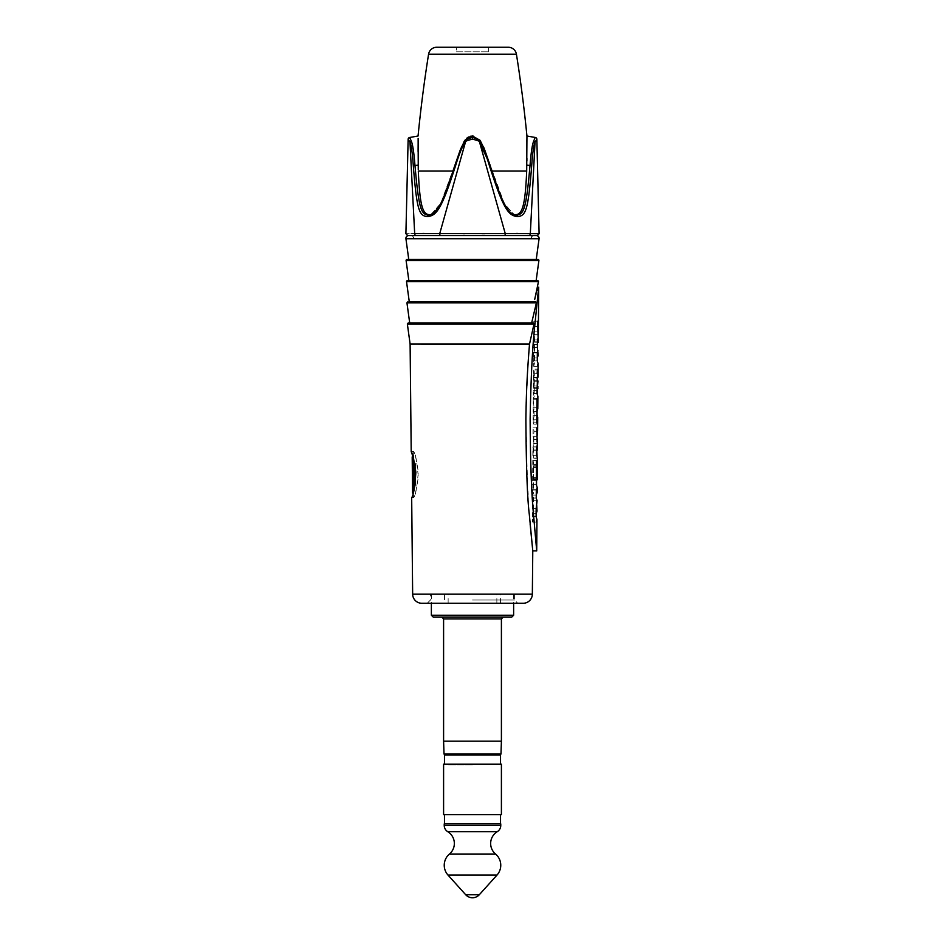 <?xml version="1.0" encoding="UTF-8"?>
<svg xmlns="http://www.w3.org/2000/svg" width="945" height="945" viewBox="0 0 945 945"><rect width="100%" height="100%" fill="white"/><g stroke="black" fill="none" stroke-linecap="round" stroke-linejoin="round"><path stroke-width="0.71" stroke-dasharray="4.72 3.54" d="M535.342 137.486L533.63 141.23C532.212 144.892 531.019 152.925 530.039 165.34C526.2 208.75 523.884 214.609 516.62 215.011L514.387 214.716L504.665 204.557L484.797 150.09L480.048 141.23L479.564 142.163C479.635 141.148 477.284 140.167 472.5 139.258C467.551 140.273 465.188 141.242 465.436 142.163C462.684 145.412 459.4 153.255 455.584 165.694L441.209 204.309L430.837 215.933M480.048 141.23L477.863 139.128M477.402 138.82L471.744 137.509M536.866 139.258L535.024 142.163C533.665 145.412 532.555 153.255 531.704 165.694C528.208 208.904 526.188 215.992 517.683 216.559C508.469 215.992 503.283 208.904 489.415 165.694L490.112 165.351L484.383 149.015M490.112 165.34L484.549 149.44L491.542 171.01L490.112 165.34L504.665 204.557L514.387 214.716L513.324 214.432L502.279 200.872L491.542 171.01L502.575 201.498L513.867 214.55M483.391 146.546L473.102 136.033M526.885 161.016L526.767 168.21M526.731 169.533L526.696 171.01C525.125 206.979 522.136 214.456 515.356 214.692L516.62 215.011A1.843 1.299 -90 0 1 517.683 216.559M472.5 136.009L472.5 139.258M470.397 136.257L468.448 137.013M466.724 138.254L465.058 140.108M463.936 141.809L460.628 149.003M460.451 149.44L442.425 201.498L431.676 214.432L429.644 214.692C422.675 214.609 419.793 205.774 418.304 171.01L453.458 171.01L460.451 149.44L440.346 204.522L430.648 214.704L428.38 215.011C421.116 214.609 418.8 208.75 414.961 165.34C413.981 152.925 412.788 144.892 411.37 141.23L410.366 138.691M418.257 169.498L418.103 151.436M418.162 142.104L418.139 138.431M526.944 136.009L526.837 139.943M526.837 142.104L526.897 158.276M515.32 214.692L514.387 214.716C507.276 213.003 501.157 200.352 490.112 165.351M489.415 165.694L486.982 158.287M503.638 233.592L516.348 233.486M517.919 233.486L529.07 233.557M530.263 233.58L539.087 233.71L530.322 233.58L535.024 142.163A1.843 1.122 -159 0 0 533.63 141.23M429.644 214.692L428.38 215.011A1.843 1.299 -90 0 0 427.317 216.559C418.812 215.992 416.792 208.904 413.296 165.694C412.445 153.255 411.335 145.412 409.976 142.163L414.678 233.58L405.913 233.71L414.678 233.58A1.843 1.595 90 0 0 416.272 235.6L534.09 235.6A2.752 2.752 0 0 0 531.326 238.353L413.674 238.353L531.326 238.353L531.055 235.742L472.5 235.742L531.787 235.6L472.5 235.6L531.787 235.6M408.653 235.6L536.347 235.6M414.678 233.58L422.734 233.486M424.163 233.486L437.748 233.569M440.665 235.6A1.843 0.921 90 0 1 439.744 233.58L440.157 233.58M440.169 233.58L442.851 233.604M444.398 233.616L463.074 233.698M464.727 233.71L481.938 233.698M484.714 233.698L486.699 233.687M486.758 233.687L502.964 233.604M466.062 140.025L464.952 141.23L465.436 142.163L439.744 233.58M468.767 138.194L468.165 138.478M467.173 139.104L466.121 139.966M464.952 141.23L460.203 150.09L454.888 165.351L455.584 165.694M410.295 138.537L409.657 137.486M431.133 214.562L442.721 200.872L453.08 171.01M411.37 141.23A1.843 1.122 -21 0 0 409.976 142.163L409.268 140.758M408.937 140.191L408.134 139.258M454.888 165.351C443.843 200.352 437.724 213.003 430.613 214.716L440.335 204.557L454.888 165.34M436.732 47.25L508.268 47.25M456.411 51.845L488.589 51.845L456.411 51.845L456.411 47.25M488.589 51.845L488.589 47.25M408.76 259.497L536.24 259.497L408.76 259.497M537.988 259.497L407.011 259.497M408.854 280.641L536.146 280.641L408.854 280.641M537.563 280.641L407.437 280.641M534.126 301.774L409.279 301.774L535.591 301.774L536.417 302.825L406.941 302.825M536.24 498.039L532.507 498.039L532.567 489.664L533.476 492.522L532.732 495.085L536.264 495.085M537.091 500.755L533.405 500.755L532.507 498.039M536.311 489.664L532.567 489.664M536.429 498.358L536.382 503.165L532.673 503.165L533.334 510.56L533.476 492.522M532.673 503.165L532.732 495.085M533.275 519.537L533.334 511.162L532.59 513.726L532.531 522.101L533.275 519.537L532.366 516.679L533.405 500.755M533.512 487.502L533.512 464.491L532.767 490.053L533.512 487.502L532.602 484.643L532.791 460.369L533.429 461.668L536.524 461.668M536.606 450.222L533.063 450.222L533.736 458.183L533.783 450.103M537.103 456.459L537.398 458.313L533.724 458.313L532.826 455.348L532.885 446.973L533.795 449.832M533.063 450.222L533.949 430.707L533.878 439.082L532.968 436.224L533.039 427.849L533.949 430.707M536.606 449.997L533.795 449.997L533.878 439.082M534.043 417.182L534.102 408.807L533.358 411.37L533.299 419.745L534.043 417.182L533.712 424.116L533.074 422.817L533.252 398.554L534.102 408.807M534.362 375.791L533.677 369.991L534.256 388.265L533.452 398.944L534.197 396.392L534.362 375.791C534.197 367.948 533.89 367.121 533.441 373.31L534.008 369.164L537.717 369.164M534.516 355.355L533.76 357.907L533.701 366.282L534.445 363.731L534.516 355.355L533.606 352.497L533.535 360.872L534.445 363.731M534.551 350.323L533.996 326.592L534.61 342.208L533.795 352.887L534.551 350.323L533.641 347.465L533.701 339.09L534.539 341.192L533.842 321.182L534.669 334.967L537.894 334.967M536.382 503.165L536.725 505.421M536.949 519.537L536.24 522.101L536.287 516.998M538.697 287.115L534.976 323.143C532.637 344.039 531.019 375.98 530.145 418.954C531.114 526.932 537.315 545.253 536.713 550.911M538.343 334.967L537.717 326.592L533.996 326.592M538.142 338.865L537.717 326.592M538.225 350.323L537.516 352.887L537.551 347.784M538.118 363.731L537.421 366.282L537.457 361.179M538.012 377.516L537.386 369.991L533.677 369.991M537.894 386.67L537.386 369.991M537.882 396.392L537.173 398.944L537.209 393.841M537.717 417.182L537.02 419.745L537.043 415.623M537.02 436.791L536.855 441.02L533.134 441.02M536.784 450.103L536.855 441.02M537.079 480.379L537.197 464.491L536.665 465.79L532.956 465.79M537.197 487.502L536.488 490.053L536.524 484.95M536.559 480.379L536.665 465.79M537.481 449.997L537.551 439.082M536.347 484.643L532.602 484.643M536.488 490.053L532.767 490.053M536.524 460.369L532.791 460.369M536.394 477.568L533.311 477.568L533.429 461.668M536.394 478.324L533.512 478.324L533.665 466.995M533.311 477.568L533.512 478.324M537.28 466.192L533.594 466.192M537.268 467.491L533.641 467.491M533.334 510.56L533.334 511.162M534.197 396.392L533.287 393.533L533.441 373.31L537.185 373.31M537.091 386.021L533.831 386.021L534.208 387.32L533.89 377.929L534.043 377.22L537.74 377.22M533.831 386.021L533.89 377.929L537.15 377.929M536.146 511.009L533.334 511.009M536.122 513.726L532.59 513.726M536.24 522.101L532.531 522.101M536.11 516.679L532.366 516.679M536.169 508.587L532.425 508.587M536.63 446.973L532.885 446.973M536.571 455.348L532.826 455.348M536.772 427.849L533.039 427.849M536.713 436.224L532.968 436.224M536.925 407.248L533.842 407.248M536.902 411.37L533.358 411.37M536.984 399.853L533.89 399.853M536.996 398.554L533.252 398.554M536.807 422.817L533.074 422.817M537.41 424.116L533.712 424.116M536.866 415.623L533.771 415.623M537.02 419.745L533.299 419.745M537.032 393.533L533.287 393.533M537.173 398.944L533.452 398.944M537.847 377.516L534.338 377.516M537.303 380.74L533.594 380.74M537.067 388.265L534.256 388.265M537.055 390.568L533.512 390.568M537.079 387.32L534.208 387.32M537.941 381.248L534.256 381.248M537.28 360.872L533.535 360.872M537.421 366.282L533.701 366.282M537.339 352.497L533.606 352.497M537.303 357.907L533.76 357.907M537.575 321.182L533.842 321.182M537.658 334.672L533.937 334.672M537.421 342.208L534.61 342.208M537.398 344.512L533.866 344.512M537.516 352.887L533.795 352.887M537.374 347.465L533.641 347.465M537.445 339.09L533.701 339.09M537.421 341.192L534.539 341.192M537.504 331.093L533.76 331.093M536.382 479.623L533.547 479.623M536.382 480.379L533.393 480.379M537.197 464.491L533.512 464.491M525.963 413.083L526.2 402.901M526.223 402.251L528.598 355.698M410.106 344.122L529.507 344.122L533.004 328.494M533.807 324.986L533.169 322.918M532.767 318.17L533.641 314.496M534.835 309.44L535.602 306.239M534.693 299.471L535.614 295.69M535.992 294.167L536.914 290.422M530.121 523.967L527.865 494.341M527.676 491.341L525.881 418.918M411.205 451.604L413.674 451.604C414.831 452.608 416.367 459.364 418.281 471.874C417.099 487.159 415.564 495.735 413.674 497.566L411.677 497.566L413.154 493.148M413.674 456.211L413.674 451.604C415.552 453.423 417.088 461.987 418.281 477.308C416.367 489.853 414.831 496.597 413.674 497.566L413.213 492.971L415.93 474.414L412.752 455.962M415.292 483.781L413.957 480.592L414.229 476.611L415.103 479.398L414.76 466.676C414.642 463.381 414.926 462.507 415.635 464.042L415.871 483.781L413.839 484.62M414.642 463.062L415.635 464.042L414.843 464.042M413.721 459.223L413.721 458.502C413.662 455.537 413.662 455.537 413.721 458.502C413.662 455.537 413.662 455.537 413.721 458.502L412.233 458.337M413.52 458.502L414.205 485.884C414.749 485.446 414.89 486.699 414.619 489.652L413.721 485.47M413.721 484.301L413.721 476.304M413.957 468.578L414.229 472.559L415.103 469.783L414.76 482.493C414.642 485.789 414.926 486.675 415.635 485.139L415.871 465.401L415.079 464.55L413.957 468.578L412.575 468.578L412.894 472.559L413.721 463.062M413 485.884L414.394 485.47M414.123 489.652L414.394 490.514L413.225 490.514L412.882 486.533L412.54 488.187L412.244 458.502C412.162 455.537 412.162 455.537 412.244 458.502M414.229 486.226L412.882 486.533L414.229 486.226M415.103 469.783L413.709 469.783L413.508 482.493C413.426 485.789 413.721 486.675 414.382 485.139L413.945 486.108L415.162 486.108L415.635 485.139L414.382 485.139L414.406 465.401L413.627 464.55L412.575 468.578M415.871 465.401L413.627 464.55L415.871 465.401M414.087 472.866L412.752 472.866L414.087 472.866M531.657 322.918L409.693 322.918L531.657 322.918M421.848 603.276L523.152 603.276M472.5 603.276L517.813 603.276L472.5 603.276M472.5 600.016L514.553 600.016L472.5 600.016M430.447 594.181L514.553 594.181L430.447 594.181L430.447 600.016L427.187 603.276M514.553 594.181L514.553 600.016L517.813 603.276M472.5 594.181L431.369 594.181L472.5 594.181M511.8 617.061L503.248 617.061M443.595 741.163L501.405 741.163M500.531 754.949L444.469 754.949M472.5 764.139L444.469 764.139L472.5 764.139M501.405 764.139L443.595 764.139M501.405 814.696L443.595 814.696M472.5 814.696L444.469 814.696L472.5 814.696M472.5 823.886L444.469 823.886L472.5 823.886M500.767 823.886L444.233 823.886M415.103 479.398L413.815 479.398M413.721 488.187L412.54 488.187L413.721 488.187M444.469 603.276L500.531 603.276L444.469 603.276L444.469 594.181L500.531 594.181L444.469 594.181M500.531 603.276L500.531 594.181M472.5 764.824L448.143 764.824L472.5 764.824M497.542 764.139L447.457 764.139L497.542 764.139L496.857 764.824L496.857 764.139M447.457 764.139L448.143 764.824L448.143 764.139M410.91 235.6A2.752 2.752 0 0 1 413.674 238.353L413.945 235.742L472.5 235.742L413.213 235.6L472.5 235.6L413.213 235.6M491.92 171.01L526.696 171.01M428.569 54.219L516.431 54.219M531.704 165.694L526.837 165.151M479.564 142.163L505.256 233.58A1.843 0.921 90 0 1 504.335 235.6M528.727 235.6A1.843 1.595 90 0 0 530.322 233.58M413.296 165.694L418.162 165.151M405.925 238.731L539.075 238.731M538.898 260.536L406.102 260.536M538.473 281.681L406.527 281.681M537.41 458.041L533.724 458.041M536.748 431.251L533.913 431.251M537.54 439.531L533.854 439.531M537.362 443.441L533.677 443.441M537.339 446.879L533.653 446.879M412.658 594.181L532.342 594.181M529.519 344.004L410.106 344.004M407.354 323.97L534.043 323.97M431.369 615.23L513.631 615.23M443.595 618.904L501.405 618.904M444.02 754.063L500.98 754.063M500.767 825.446L444.233 825.446M497.247 831.718L447.753 831.718M495.546 854.02L449.454 854.02M496.987 875.094L448.013 875.094M479.328 894.714L465.672 894.714M414.76 466.676L413.343 466.676M413.957 480.592L412.705 480.592M414.76 482.493L413.508 482.493M430.613 214.716L431.676 214.432L430.613 214.716M537.008 511.162L537.02 510.56L537.008 511.162M533.771 450.103L536.606 450.103M431.369 594.181L431.369 603.276M513.631 594.181L513.631 603.276M472.5 617.061L433.2 617.061M412.823 456.211L413.721 456.211M413.886 464.243L415.339 464.243M448.143 603.276L448.143 594.181M496.857 603.276L496.857 594.181"/><path stroke-width="1.42" d="M484.383 149.015L483.391 146.546M473.102 136.033L470.397 136.257M468.448 137.013L466.724 138.254M465.058 140.108L463.936 141.809M460.628 149.003L464.881 140.356L472.5 136.009L480.107 140.344L484.549 149.44L490.112 165.34M418.139 138.431L418.257 169.498M418.103 151.436L418.162 142.104M428.569 54.219A1378.814 1378.814 0 0 0 418.056 136.009L409.657 137.486L411.37 141.23C412.788 144.892 413.981 152.925 414.961 165.34C418.8 208.75 421.116 214.609 428.38 215.011L430.613 214.716C437.724 213.003 443.843 200.352 454.888 165.351L455.584 165.694C459.4 153.255 462.684 145.412 465.436 142.163C465.365 141.148 467.716 140.167 472.5 139.258C477.449 140.273 479.812 141.242 479.564 142.163C482.316 145.412 485.6 153.255 489.415 165.694C503.283 208.904 508.469 215.992 517.683 216.559C526.188 215.992 528.208 208.904 531.704 165.694C532.555 153.255 533.665 145.412 535.024 142.163L536.866 139.258A1.843 1.843 104.5 0 0 535.342 137.486L526.944 136.009A1378.814 1378.814 0 0 0 516.431 54.219A8.269 8.269 0 0 0 508.268 47.25L436.732 47.25A8.269 8.269 0 0 0 428.569 54.219L516.431 54.219M526.837 139.943L526.837 142.104M526.897 158.276L526.885 161.016M454.888 165.34L460.203 150.09L464.952 141.23C464.751 140.014 467.267 138.773 472.5 137.486C477.922 138.903 480.438 140.155 480.048 141.23L484.797 150.09L490.112 165.351C501.157 200.352 507.276 213.003 514.387 214.716L516.62 215.011C523.884 214.609 526.2 208.75 530.039 165.34C531.019 152.925 532.212 144.892 533.63 141.23L534.846 138.265M513.867 214.55L515.32 214.692M486.982 158.287L479.564 142.163L505.256 233.58L414.678 233.58A1.843 1.595 -90 0 0 416.272 235.6L440.665 235.6A1.843 0.921 -90 0 1 439.744 233.58L437.748 233.569M516.348 233.486L517.919 233.486M529.07 233.557L530.263 233.58M534.09 235.6L440.665 235.6M536.24 259.497L539.075 238.731A2.752 2.752 0 0 0 536.347 235.6L408.653 235.6A2.752 2.752 0 0 0 405.925 238.731L408.76 259.497M422.734 233.486L424.163 233.486M442.851 233.604L444.398 233.616M463.074 233.698L464.727 233.71M481.938 233.698L484.714 233.698M471.744 137.509L468.767 138.194M517.683 216.559A1.843 1.299 90 0 0 516.62 215.011L515.356 214.692C522.325 214.609 525.207 205.774 526.696 171.01L526.944 136.009M453.08 171.01L418.304 171.01C419.875 206.979 422.864 214.456 429.644 214.692L431.133 214.562M533.63 141.23A1.843 1.122 21 0 1 535.024 142.163L530.322 233.58L539.087 233.71L505.256 233.58A1.843 0.921 -90 0 1 504.335 235.6M408.311 138.513L409.657 137.486A1.843 1.843 -104.5 0 0 408.134 139.258L409.976 142.163C411.335 145.412 412.445 153.255 413.296 165.694C416.792 208.904 418.812 215.992 427.317 216.559C436.531 215.992 441.717 208.904 455.584 165.694M430.837 215.933L427.317 216.559A1.843 1.299 90 0 1 428.38 215.011L429.644 214.692M411.37 141.23A1.843 1.122 159 0 0 409.976 142.163L414.678 233.58M454.888 165.351L460.451 149.44M464.952 141.23L465.436 142.163L439.744 233.58M480.048 141.23L479.564 142.163M456.411 47.25L488.589 47.25L456.411 47.25M408.854 280.641L406.102 260.536A0.921 0.921 0 0 1 407.011 259.497L537.988 259.497A0.921 0.921 0 0 1 538.898 260.536L536.146 280.641M409.279 301.774L535.591 301.774L409.279 301.774L406.527 281.681A0.921 0.921 0 0 1 407.437 280.641L537.563 280.641A0.921 0.921 0 0 1 538.473 281.681L534.693 299.471M534.126 301.774L535.591 301.774L536.417 302.825L531.657 322.918L533.169 322.918L534.043 323.97L529.507 344.122C526.956 375.992 526.294 393.947 525.881 418.918C526.2 467.113 527.345 498.948 529.306 514.423L532.779 550.876L536.713 550.911L533.417 513.442C531.444 492.534 530.346 461.03 530.133 418.954C530.866 379.654 532.33 349.355 534.527 328.08L538.697 287.115L537.54 287.894M536.713 550.911L536.949 519.537L536.11 516.679L536.169 508.587L537.091 500.755L536.24 498.039L536.311 489.664L537.15 492.522L537.197 487.502L536.347 484.643L536.524 460.369L537.126 461.668L536.524 461.668M537.398 458.313L537.185 478.324L537.126 461.668M537.41 458.183L536.571 455.348L536.63 446.973L537.481 449.832L536.772 427.849L537.622 430.707L537.717 417.182L536.866 415.623M537.717 369.164L537.032 393.533L537.882 396.392L537.788 408.807L536.996 398.554L536.807 422.817L537.41 424.116L537.469 415.623M537.185 373.31C537.599 367.121 537.882 367.948 538.036 375.779L537.847 377.516M538.13 363.731L538.036 375.779L538.118 363.731L537.28 360.872L537.339 352.497L538.189 355.355L537.374 347.465L537.445 339.09L538.225 341.192L537.575 321.182L538.343 334.967L538.697 287.115M537.008 511.009L536.146 511.009M537.15 377.22L537.528 386.021L537.941 381.248L537.15 377.929M537.15 492.522L536.264 495.085M536.429 498.358L536.453 495.085M536.725 505.421L537.008 511.162L536.122 513.726M536.287 516.998L536.311 513.726M538.142 338.865L537.398 344.512M537.551 347.784L537.587 344.512M538.189 355.355L537.303 357.907M537.457 361.179L537.481 357.907M537.894 386.67L537.055 390.568M537.209 393.841L537.232 390.568M537.788 408.807L536.902 411.37M537.043 415.623L537.079 411.37M537.622 430.707L537.02 436.791M537.103 456.459L536.784 450.103M537.351 466.995L537.232 479.623L536.382 480.379M536.524 484.95L536.559 480.379M537.563 439.082L537.433 449.997M537.008 477.568L536.394 477.568M537.185 478.324L536.394 478.324M537.54 407.248L536.925 407.248M537.587 399.853L536.984 399.853M537.929 388.265L537.067 388.265M537.894 387.32L537.079 387.32M538.284 342.208L537.421 342.208M538.225 341.192L537.421 341.192M537.232 479.623L536.382 479.623M525.881 418.918L525.963 413.083M526.2 402.901L526.223 402.251M528.598 355.698L529.507 344.122L410.106 344.004L529.519 344.004M533.004 328.494L533.807 324.986M533.169 322.918L408.264 322.918L533.169 322.918L531.657 322.918L532.767 318.17M533.641 314.496L534.835 309.44M535.602 306.239L536.417 302.825L406.941 302.825L407.85 301.774M535.614 295.69L535.992 294.167M536.914 290.422L537.433 288.343M532.342 594.181L412.658 594.181A9.19 9.19 0 0 0 421.848 603.276L523.152 603.276A9.19 9.19 0 0 0 532.342 594.181L532.779 550.876L530.121 523.967M527.865 494.341L527.676 491.341M412.752 455.962L411.205 451.604L410.106 344.122M412.658 594.181L411.677 497.566C413.437 495.747 414.831 487.301 415.859 472.228C413.922 459.53 412.374 452.667 411.205 451.604M413.154 493.148L412.764 492.227M413.721 485.47L413.721 484.301M413.721 476.304L413.721 469.795M413.721 463.062L413.721 459.223M413.52 458.502L412.244 458.502C412.162 455.537 412.162 455.537 412.244 458.502C412.162 455.537 412.162 455.537 412.244 458.502L412.54 488.187L413.189 485.47L414.394 485.47L414.76 486.769M472.5 617.061L511.8 617.061L433.2 617.061L511.8 617.061L513.631 615.23L431.369 615.23L433.2 617.061L503.248 617.061L501.405 618.904L443.595 618.904L441.752 617.061M443.595 741.163L444.02 754.063L500.98 754.063L501.405 741.163L443.595 741.163L443.595 618.904M500.531 764.139L500.531 754.949L444.469 754.949L444.469 764.139M443.595 764.139L501.405 764.139L501.405 814.696L443.595 814.696L443.595 764.139M500.767 823.886L444.233 823.886L444.233 825.446A7.359 7.359 0 0 0 447.753 831.718A13.785 13.785 0 0 1 449.454 854.02A14.707 14.707 0 0 0 448.013 875.094L465.672 894.714A9.19 9.19 0 0 0 479.328 894.714L496.987 875.094A14.707 14.707 0 0 0 495.546 854.02A13.785 13.785 0 0 1 497.247 831.718A7.359 7.359 0 0 0 500.767 825.446L500.767 823.886M413.945 476.611L412.93 476.611L413.815 479.398L413.343 466.676C413.189 463.381 413.461 462.507 414.17 464.042L414.607 483.781L413.839 484.62L412.705 480.592L412.776 476.304L413.957 476.304M414.642 463.062L413.697 463.062L414.843 464.042M415.292 483.781L413.839 484.62M413 485.884L413.178 490.715M412.197 456.884L412.552 492.971M413.296 165.694L418.162 165.151M491.92 171.01L526.696 171.01M472.5 139.258L472.5 136.009M531.704 165.694L526.837 165.151M528.727 235.6A1.843 1.595 -90 0 0 530.322 233.58M490.112 165.351L489.415 165.694M539.075 238.731L405.925 238.731M406.102 260.536L538.898 260.536M406.527 281.681L538.473 281.681M537.481 449.997L536.606 449.997M537.587 431.251L536.748 431.251M534.043 323.97L407.354 323.97L408.264 322.918M500.767 825.446L444.233 825.446M497.247 831.718L447.753 831.718M495.546 854.02L449.454 854.02M496.987 875.094L448.013 875.094M479.328 894.714L465.672 894.714M414.123 489.652L413.449 489.652M537.256 235.6L539.099 233.71L536.866 139.258M408.134 139.258L405.901 233.71L407.744 235.6M537.008 511.162L537.02 510.56M536.606 450.103L537.457 450.103M410.106 344.004L407.354 323.97M409.693 322.918L406.941 302.825M431.369 603.276L431.369 615.23M513.631 603.276L513.631 615.23M444.02 754.063L444.941 754.949M444.469 814.696L444.469 823.886M500.531 814.696L500.531 823.886M500.98 754.063L500.059 754.949M501.405 618.904L501.405 741.163M414.099 484.927L415.103 484.927"/></g></svg>
